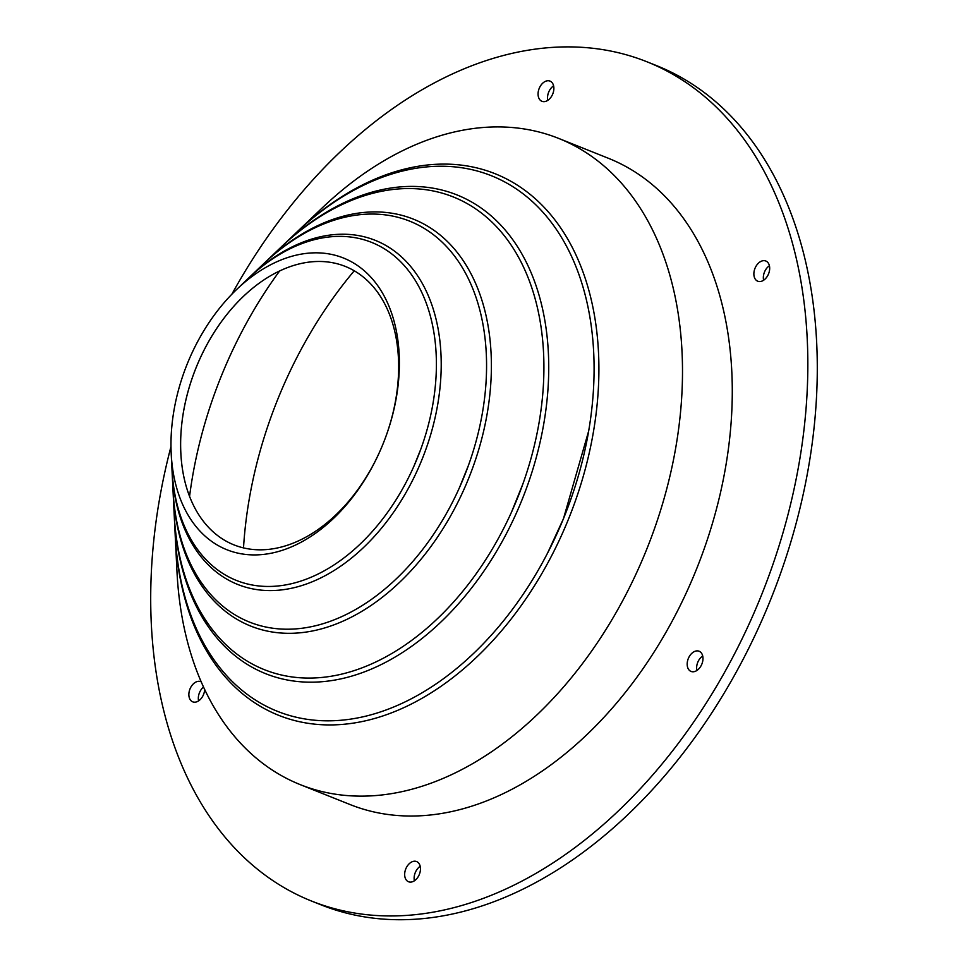 <?xml version="1.0" encoding="UTF-8"?>
<svg xmlns="http://www.w3.org/2000/svg" width="968" height="968" viewBox="0 0 968 968"><rect width="100%" height="100%" fill="white"/><g stroke="black" fill="none" stroke-linecap="round" stroke-linejoin="round"><path stroke-width="1.45" d="M171.191 453.399L171.941 468.814A182.032 122.561 -68.2 0 0 293.038 583.329A182.032 122.561 -68.2 0 0 432.974 403.547A182.032 122.561 -68.2 0 0 387.273 250.688A182.032 122.561 -68.2 0 0 247.868 278.784L236.7 289.42A157.082 105.766 -68.2 0 0 173.925 410.662A157.082 105.766 -68.2 0 0 171.191 453.399A157.082 105.766 -68.2 0 0 275.674 552.22A157.082 105.766 -68.2 0 0 396.42 397.086A157.082 105.766 -68.2 0 0 356.998 265.184A157.082 105.766 -68.2 0 0 236.7 289.42M171.989 469.807A185.287 124.751 -68.2 0 0 172.038 470.823L172.969 489.699A215.864 145.345 -68.2 0 0 316.56 625.497A215.864 145.345 -68.2 0 0 482.512 412.295A215.864 145.345 -68.2 0 0 428.328 231.025A215.864 145.345 -68.2 0 0 263.006 264.349L249.321 277.392A185.287 124.751 -68.2 0 0 248.594 278.094M173.018 490.703A219.119 147.535 -68.2 0 0 173.066 491.708L174.131 513.572A254.536 171.372 -68.2 0 0 343.459 673.692A254.536 171.372 -68.2 0 0 539.128 422.302A254.536 171.372 -68.2 0 0 475.227 208.568A254.536 171.372 -68.2 0 0 280.309 247.856L264.458 262.969A219.119 147.535 -68.2 0 0 263.732 263.659M174.192 514.577A257.791 173.562 -68.2 0 0 174.24 515.581L175.16 534.457A288.367 194.157 -68.2 0 0 366.993 715.86A288.367 194.157 -68.2 0 0 588.665 431.062A288.367 194.157 -68.2 0 0 516.283 188.917A288.367 194.157 -68.2 0 0 295.446 233.421L281.761 246.477A257.791 173.562 -68.2 0 0 281.035 247.167M345.274 266.406A149.943 100.962 -68.2 0 0 243.392 296.414A149.943 100.962 -68.2 0 0 183.448 412.138A149.943 100.962 -68.2 0 0 233.99 544.887A149.943 100.962 -68.2 0 0 395.827 399.167A149.943 100.962 -68.2 0 0 345.261 266.406A149.943 100.962 -68.2 0 0 183.424 412.126A149.943 100.962 -68.2 0 0 180.847 452.951A149.943 100.962 -68.2 0 0 234.002 544.899M538.269 91.67A10.878 7.321 -68.2 0 0 541.935 101.301A10.878 7.321 -68.2 0 0 553.672 90.726A10.878 7.321 -68.2 0 0 550.005 81.094A10.878 7.321 -68.2 0 0 538.269 91.67M553.599 85.825A10.878 7.321 -68.2 0 0 547.731 95.445A10.878 7.321 -68.2 0 0 547.803 100.345M201.211 681.835A10.878 7.321 -68.2 0 0 200.799 681.641A10.878 7.321 -68.2 0 0 189.062 692.217A10.878 7.321 -68.2 0 0 192.729 701.836A10.878 7.321 -68.2 0 0 204.466 691.273A10.878 7.321 -68.2 0 0 204.659 689.434M203.534 687.014A10.878 7.321 -68.2 0 0 198.525 695.992A10.878 7.321 -68.2 0 0 198.597 700.892M404.866 872.12A10.878 7.321 -68.2 0 0 408.532 881.751A10.878 7.321 -68.2 0 0 420.269 871.176A10.878 7.321 -68.2 0 0 416.603 861.556A10.878 7.321 -68.2 0 0 404.866 872.12M420.197 866.287A10.878 7.321 -68.2 0 0 414.328 875.895A10.878 7.321 -68.2 0 0 414.401 880.795M687.377 661.81A10.878 7.321 -68.2 0 0 691.043 671.429A10.878 7.321 -68.2 0 0 702.78 660.866A10.878 7.321 -68.2 0 0 699.114 651.234A10.878 7.321 -68.2 0 0 687.377 661.81M702.695 655.965A10.878 7.321 -68.2 0 0 696.827 665.585A10.878 7.321 -68.2 0 0 696.899 670.485M754.072 271.572A10.878 7.321 -68.2 0 0 757.738 281.204A10.878 7.321 -68.2 0 0 769.475 270.641A10.878 7.321 -68.2 0 0 765.809 261.009A10.878 7.321 -68.2 0 0 754.072 271.572M769.403 265.74A10.878 7.321 -68.2 0 0 763.534 275.36A10.878 7.321 -68.2 0 0 763.607 280.248M279.643 270.955A338.328 227.795 -68.2 0 0 192.438 477.188A338.328 227.795 -68.2 0 0 189.571 496.378M172.038 470.823A185.287 124.751 -68.2 0 0 295.3 587.382A185.287 124.751 -68.2 0 0 437.73 404.382A185.287 124.751 -68.2 0 0 391.217 248.8A185.287 124.751 -68.2 0 0 249.321 277.392M173.066 491.708A219.119 147.535 -68.2 0 0 318.823 629.551A219.119 147.535 -68.2 0 0 487.267 413.142A219.119 147.535 -68.2 0 0 432.26 229.138A219.119 147.535 -68.2 0 0 264.458 262.969M174.24 515.581A257.791 173.562 -68.2 0 0 345.721 677.745A257.791 173.562 -68.2 0 0 543.883 423.149A257.791 173.562 -68.2 0 0 479.172 206.68A257.791 173.562 -68.2 0 0 281.761 246.477M175.208 535.461A291.622 196.347 -68.2 0 0 175.256 536.466A291.622 196.347 -68.2 0 0 369.244 719.914A291.622 196.347 -68.2 0 0 593.42 431.909A291.622 196.347 -68.2 0 0 520.215 187.03A291.622 196.347 -68.2 0 0 296.898 232.042A291.622 196.347 -68.2 0 0 296.172 232.731M175.256 536.466L176.963 571.277A347.996 234.304 -68.2 0 0 300.37 784.685A347.996 234.304 -68.2 0 0 675.954 446.49A347.996 234.304 -68.2 0 0 558.609 138.388A347.996 234.304 -68.2 0 0 322.114 207.999L296.898 232.042M300.37 784.685L350.15 804.577A347.996 234.304 -68.2 0 0 725.734 466.382A347.996 234.304 -68.2 0 0 608.388 158.28L558.609 138.388M170.985 446.587A451.899 304.267 -68.2 0 0 159.212 500.952A451.899 304.267 -68.2 0 0 311.599 901.075L321.049 904.85A451.899 304.267 -68.2 0 0 808.788 465.668A451.899 304.267 -68.2 0 0 656.401 65.558L646.951 61.783A451.899 304.267 -68.2 0 0 231.86 294.224M311.599 901.075A451.899 304.267 -68.2 0 0 799.338 461.893A451.899 304.267 -68.2 0 0 646.951 61.783M354.252 270.786A338.328 227.795 -68.2 0 0 249.115 499.827A338.328 227.795 -68.2 0 0 243.512 547.912M588.653 431.075L563.485 518.63L547.501 553.248M522.841 484.073L511.406 512.375M468.355 465.644L459.401 487.799M420.705 449.43L413.856 466.358"/></g></svg>
